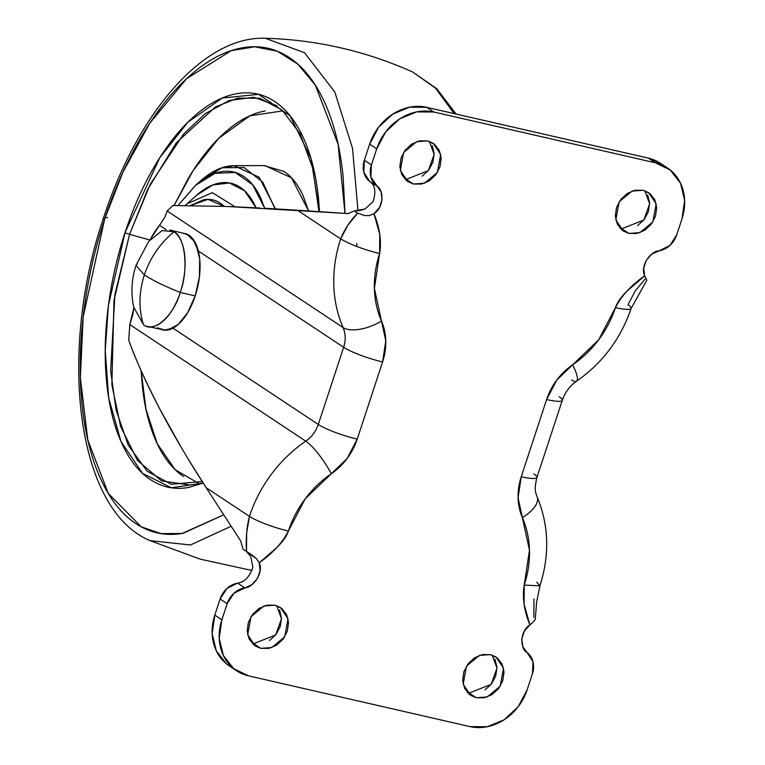 <?xml version="1.0" encoding="UTF-8"?>
<svg xmlns="http://www.w3.org/2000/svg" width="765" height="765" viewBox="0 0 765 765"><rect width="100%" height="100%" fill="white"/><g stroke="black" fill="none" stroke-linecap="round" stroke-linejoin="round"><path stroke-width="1.15" d="M161.702 329.667A49.505 24.556 -77.1 0 0 195.199 295.902L180.234 292.479C164.446 286.11 152.484 280.258 144.346 274.931C152.484 280.258 164.446 286.1 180.234 292.479C188.745 270.141 185.312 236.768 173.99 231.795C160.048 243.356 150.169 257.728 144.346 274.931L135.988 265.388C131.57 279.034 130.786 292.88 133.636 306.947L143.457 324.666C138.542 308.783 138.838 292.201 144.346 274.931L135.988 265.388L137.222 263.982M173.99 231.795A49.505 24.556 102.9 0 1 180.234 292.479C173.636 316.088 153.421 333.789 143.457 324.666C138.542 308.783 138.838 292.211 144.346 274.931C150.169 257.728 160.048 243.346 173.99 231.795L162.18 230.523L148.649 241.453L135.988 265.388M196.022 244.217L199.694 258.905L199.397 277.054L195.199 295.902L180.234 292.479A49.505 24.556 102.9 0 1 146.737 326.234M185.685 233.65A49.505 24.556 -77.1 0 1 195.199 295.902L187.712 312.589L178.102 324.57L167.812 330.011M620.08 228.228L628.916 233.411L623.312 231.02L615.835 219.88L619.134 201.826L632.12 191.059L643.097 190.294L650.001 193.641L654.773 199.761L656.695 207.726L655.462 216.313L651.264 224.221L644.752 230.255L636.901 233.478L628.916 233.411L622.012 230.064L617.24 223.944L615.318 215.988L616.552 207.392L620.74 199.483L627.262 193.459L635.113 190.227L643.097 190.294L648.701 192.694L656.179 203.825L652.87 221.888L639.894 232.656L628.916 233.411L621.849 228.735L643.824 220.033L649.648 203.806L644.866 190.801M467.415 692.545L476.26 697.728L470.647 695.337L463.179 684.197L466.478 666.143L479.464 655.375L490.432 654.62L497.336 657.967L502.117 664.087L504.03 672.043L502.796 680.63L498.608 688.548L492.086 694.572L484.245 697.795L476.26 697.728L469.356 694.381L464.575 688.261L462.662 680.305L463.886 671.718L468.084 663.8L474.596 657.776L482.447 654.553L490.432 654.62L496.045 657.011L503.513 668.151L500.214 686.205L487.228 696.972L476.26 697.728L469.194 693.052L491.159 684.35L496.982 668.132L492.211 655.127M406.358 179.335L413.425 184.011L407.822 181.621L400.344 170.48L403.643 152.426L416.629 141.659L427.606 140.894L434.51 144.241L439.282 150.361L441.204 158.326L439.971 166.913L435.773 174.822L429.261 180.856L421.41 184.078L413.425 184.011L406.521 180.664L401.749 174.544L399.827 166.588L401.061 157.992L405.249 150.083L411.771 144.059L419.622 140.837L427.606 140.894L433.21 143.294L440.688 154.425L437.379 172.488L424.403 183.256L413.425 184.011L406.358 179.335L428.333 170.633L434.157 154.406L429.375 141.401M253.703 643.652L260.769 648.328L255.156 645.937L247.688 634.797L250.987 616.743L263.973 605.976L274.941 605.22L281.845 608.567L286.626 614.687L288.539 622.643L287.305 631.23L283.117 639.148L276.595 645.172L268.754 648.395L260.769 648.328L253.865 644.981L249.084 638.861L247.172 630.905L248.395 622.318L252.593 614.4L259.106 608.376L266.956 605.153L274.941 605.22L280.554 607.611L288.022 618.751L284.723 636.805L271.738 647.573L260.769 648.328L253.703 643.652L275.668 634.95L281.491 618.732L276.72 605.727M660.931 163.653A49.505 42.257 123.5 0 0 648.29 158.116L426.813 107.339A49.505 42.257 123.5 0 0 369.648 144.164L376.715 148.85A49.505 42.257 -56.5 0 1 433.879 112.025L426.813 107.339L648.29 158.116L655.356 162.792L433.879 112.025L426.813 107.339L409.619 107.196L392.713 114.148L378.675 127.133L369.648 144.164L376.715 148.85L371.417 164.944L364.35 160.268A21.219 18.111 123.5 0 0 369.686 181.42L376.753 186.105A21.219 18.111 -56.5 0 1 371.417 164.944L364.35 160.268L369.648 144.164L364.35 160.268L363.796 172.211L369.686 181.42L376.753 186.105C383.389 188.888 384.872 206.665 373.961 213.76L369.38 215.558L364.656 215.558L357.733 213.167L354.291 210.882L359.77 210.576L365.106 208.979L373.1 201.587C376.198 191.757 375.06 185.044 369.686 181.42L369.696 181.429M660.769 163.538L648.29 158.116L655.356 162.792A49.505 42.257 -56.5 0 1 667.998 168.329A49.505 42.257 -56.5 0 1 681.988 218.828L684.646 200.334L680.515 183.189L670.226 170.002L655.356 162.792L433.879 112.025L416.676 111.881L399.779 118.824L385.742 131.81L376.715 148.85L371.417 164.944L370.853 176.887L381.075 191.939L382.07 199.655L379.507 207.516L373.961 213.76L379.756 234.329L379.622 253.54L374.391 288.424L385.78 340.798L382.605 361.931L357.236 439.1L347.042 458.627L305.225 498.799L288.395 531.025C286.703 536.16 282.83 541.687 276.758 547.597L259.201 562.82C264.241 573.559 252.087 588.218 244.685 587.788L237.619 583.102A21.219 18.111 123.5 0 0 220.1 599.024L227.167 603.7L221.869 619.803L214.802 615.117A49.505 42.257 123.5 0 0 228.802 665.617M676.7 234.932L681.988 218.828L676.7 234.932A21.219 18.111 -56.5 0 1 659.172 250.844L669.872 245.441L676.7 234.932M536.762 582.241L539.918 585.837L536.561 602.332L535.29 619.344L533.176 622.203L529.896 624.871L524.102 604.302L524.235 585.091C522.17 597.446 524.054 610.7 529.896 624.871L524.35 631.115L521.797 638.976L522.782 646.683L527.104 652.526A21.219 18.111 -56.5 0 1 532.44 673.688L533.004 661.744L527.104 652.526C520.477 649.743 518.995 631.957 529.896 624.871L533.176 622.203L535.309 619.095M527.152 689.781L532.44 673.688L527.152 689.781A49.505 42.257 -56.5 0 1 469.978 726.607L487.181 726.75L504.078 719.798L518.115 706.822L527.152 689.781M157.341 327.841L164.724 330.088L172.966 328.166L318.288 424.451C315.897 431.412 311.728 436.987 305.771 441.156A30.409 6.828 55.7 0 1 331.264 473.784A96.897 82.706 -56.5 0 0 288.395 531.025C282.62 542.528 272.885 553.124 259.201 562.82L256.524 558.785L246.512 551.46C245.728 538.589 246.703 526.894 249.447 516.375A30.409 4.848 18.2 0 0 288.395 531.025A30.409 4.848 -161.8 0 1 249.447 516.375A127.306 108.668 -56.5 0 1 305.771 441.156A127.306 108.668 123.5 0 0 249.447 516.375L206.187 487.716L240.602 540.798L243.069 549.174L240.602 540.798L206.187 487.716L249.447 516.375L246.655 533.033L246.512 551.46L243.069 549.174L252.861 555.591L256.524 558.785L259.201 562.82L260.148 570.547L257.547 578.397L251.972 584.603L233.985 593.191L227.167 603.7L221.869 619.803L219.22 638.297L223.351 655.442L233.631 668.629L248.501 675.839L469.978 726.607L248.501 675.839A49.505 42.257 -56.5 0 1 235.869 670.303A49.505 42.257 -56.5 0 1 221.869 619.803L214.802 615.117L220.1 599.024L227.167 603.7A21.219 18.111 -56.5 0 1 244.685 587.788L237.619 583.102C244.456 582.28 249.543 576.992 252.89 567.228L250.796 556.652L246.263 551.288M646.808 280.315L644.656 275.811C639.616 265.063 651.77 250.413 659.172 250.844L651.885 254.028L646.32 260.234L643.709 268.085L644.656 275.811C630.972 285.508 621.237 296.103 615.471 307.607C617.154 302.471 621.037 296.944 627.099 291.025L644.656 275.811L646.817 280.315L631.154 308.352C620.817 338.713 602.6 363.002 576.514 381.228C569.839 385.904 565.106 392.254 562.304 400.277L536.934 477.446C533.578 491.073 536.112 493.196 537.03 496.648C548.888 525.077 549.844 554.797 539.918 585.837L524.235 585.091L529.476 550.198L518.077 497.833L521.252 476.7L546.621 399.531L556.815 380.004L598.641 339.832L615.471 307.607A96.897 82.706 -56.5 0 1 572.593 364.848A58.704 50.108 123.5 0 0 546.621 399.531L521.252 476.7A58.704 50.108 123.5 0 0 522.38 517.589A96.897 82.706 -56.5 0 1 524.235 585.091L539.918 585.837M631.125 308.41A30.409 4.848 -161.8 0 1 615.471 307.607A30.409 4.848 18.2 0 0 631.125 308.41A30.409 4.848 -161.8 0 0 627.998 304.757L635.199 291.016L645.058 279.034M533.836 617.326L533.98 598.899M188.955 235.228C193.316 238.116 196.442 243.375 198.336 251.006L343.657 347.281L318.288 424.451A28.295 24.145 -56.5 0 1 305.771 441.156L129.821 324.589L128.711 340.004C134.659 357.274 144.939 380.119 159.56 408.548L181.171 447.296M188.783 460.033L206.187 487.716C188.353 460.205 172.814 433.812 159.56 408.548C146.306 383.284 136.027 360.439 128.711 340.004L129.821 324.589L132.775 314.845L133.837 307.874L129.821 324.589L305.771 441.156A30.409 6.828 -124.3 0 1 331.264 473.784A58.704 50.108 123.5 0 0 357.236 439.1L382.605 361.931A58.704 50.108 123.5 0 0 381.486 321.042A96.897 82.706 -56.5 0 1 379.622 253.54C381.697 241.185 379.803 227.922 373.961 213.76L369.38 215.558L364.656 215.558L357.733 213.167L347.884 225.149L340.674 238.89L297.422 210.232L264.728 208.243M159.522 225.283A74.262 36.844 102.9 0 0 150.313 239.407L159.522 225.283L166.168 229.691L159.522 225.283L164.877 217.193L167.162 210.997L343.122 327.573C345.684 333.703 345.866 340.272 343.657 347.281L198.336 251.006L193.956 241.233L187.894 234.989L183.686 233.162M259.851 207.984L226.019 206.426L172.919 205.536L167.162 210.997L343.122 327.573A28.295 24.145 -56.5 0 1 343.657 347.281L318.288 424.451L172.966 328.166L164.724 330.088L147.664 326.483M373.11 201.568L365.106 208.979L354.291 210.882L357.733 213.167C350.284 220.569 344.594 229.146 340.674 238.89A127.306 108.668 123.5 0 0 343.122 327.573A127.306 108.668 -56.5 0 1 340.674 238.89L297.422 210.232L348.19 213.578L354.291 210.882L348.19 213.578L226.019 206.426L172.919 205.536L167.162 210.997M252.89 567.228L250.796 556.652M237.638 583.102L226.918 588.515L220.1 599.024L214.802 615.117L212.154 633.621L216.285 650.766L226.564 663.944L229.863 666.334M647.706 195.085L649.628 203.041L648.395 211.637L644.197 219.545L637.685 225.57M495.051 659.401L496.963 667.367L495.73 675.954L491.541 683.862L485.02 689.887M432.215 145.685L434.138 153.641L432.904 162.237L428.706 170.146L422.194 176.17M279.56 610.001L281.472 617.967L280.239 626.554L276.05 634.462L269.529 640.487M169.792 229.969L186 233.927M187.894 234.989L193.956 241.233L198.336 251.006M537.116 496.848A30.409 13.875 156.4 0 1 522.38 517.589A30.409 13.875 -23.6 0 0 537.116 496.848M533.779 473.851A30.409 4.848 -161.8 0 1 536.915 477.503A30.409 4.848 -161.8 0 1 521.252 476.7A30.409 4.848 18.2 0 0 536.915 477.503M559.148 396.681A30.409 4.848 -161.8 0 1 562.285 400.334A30.409 4.848 -161.8 0 1 546.621 399.531A30.409 4.848 18.2 0 0 562.285 400.334M576.59 381.171A30.409 6.828 -124.3 0 0 572.593 364.848A30.409 6.828 55.7 0 1 576.59 381.171A30.409 6.828 55.7 0 1 571.665 379.966M340.674 238.89C350.274 244.542 363.26 249.428 379.622 253.54C363.26 249.428 350.274 244.542 340.674 238.89M343.122 327.573A30.409 13.875 -23.6 0 0 381.486 321.042A30.409 13.875 156.4 0 1 343.122 327.573M343.657 347.281A30.409 4.848 18.2 0 0 382.605 361.931A30.409 4.848 -161.8 0 1 343.657 347.281M318.288 424.451A30.409 4.848 18.2 0 0 357.236 439.1A30.409 4.848 -161.8 0 1 318.288 424.451M231.173 526.253L190.447 544.986L150.045 540.635L190.447 544.986L231.173 526.253M223.734 514.778L182.175 533.444L161.214 533.626L141.324 526.875L108.257 493.406L87.774 439.875L80.354 377.7L83.165 316.959L104.652 219.067A10.605 1.693 -161.8 0 1 103.562 217.796A10.605 1.693 18.2 0 0 104.652 219.067C114.817 188.152 127.334 160.239 142.194 135.309C157.064 110.38 173.148 90.347 190.456 75.2C207.764 60.043 224.977 50.939 242.094 47.87C259.201 44.81 274.922 48.013 289.237 57.499C303.552 66.985 315.371 82.018 324.704 102.606C334.047 123.194 340.176 147.769 343.112 176.333L345.005 213.368M105.188 217.451A10.605 1.693 -161.8 0 1 107.559 217.757A10.605 1.693 18.2 0 0 105.188 217.451M202.19 481.51L171.341 484.293L147.196 471.259L128.3 445.326L116.117 410.193L110.648 370.69L114.932 294.372L129.581 234.281A3.538 0.564 -161.8 0 1 125.049 232.579L108.41 305.531L105.235 350.676L108.687 397.963L120.947 441.415L142.558 473.392L171.389 487.774L203.174 483.04M276.987 105.752L253.932 97.26L229.28 100.473L205.259 113.698L183.571 134.066L150.169 184.451L129.581 234.281A166.741 26.555 18.2 0 0 149.854 239.952A166.741 26.555 -161.8 0 1 129.581 234.281L113.985 300.549L111.862 384.785L120.612 426.468L137.49 460.434L161.597 480.956L190.045 484.991M198.336 483.203L175.185 469.7L157.274 443.786L145.972 409.237L141.162 370.776M190.38 205.517L203.633 199.78C209.725 198.69 215.319 199.828 220.406 203.203L224.327 206.368L208.013 199.388L190.399 205.517M234.998 206.789L212.354 192.637L186.87 203.92L212.354 192.637L234.998 206.789M256.007 207.784L244.609 190.81L229.414 182.94L212.613 185.034L196.519 195.352L185.178 205.479M195.448 185.407L178.073 205.479L195.907 185.006C204.274 177.681 212.603 173.273 220.884 171.79C229.165 170.308 236.768 171.857 243.691 176.447C250.614 181.028 256.332 188.305 260.855 198.269L264.652 208.243L252.727 184.814L235.238 172.469L215.013 173.339L195.448 185.407L200.66 180.769L222.08 167.764L244.102 167.525L262.797 182.166L274.998 208.826L262.797 182.166L244.102 167.525L222.08 167.764L200.66 180.769C211.943 170.825 223.055 165.804 234.014 165.689L220.884 168.176M256.017 207.784L255.653 206.98C251.57 197.972 246.397 191.393 240.134 187.243C233.88 183.103 227.004 181.697 219.517 183.036C212.029 184.375 204.504 188.362 196.93 194.989M275.419 208.845L259.201 177.279L234.014 165.689L259.201 177.279L275.419 208.845M264.078 165.613L283.968 171.408C291.704 176.543 298.101 184.671 303.15 195.802L308.591 210.968L291.465 177.786L264.939 165.613L234.014 165.689M174.047 205.517L188.439 178.14C199.856 158.986 212.221 143.581 225.512 131.943C238.814 120.306 252.039 113.306 265.187 110.954M183.648 476.538C172.651 469.251 163.557 457.69 156.385 441.874C149.213 426.048 144.499 407.171 142.242 385.225L141.143 370.757M174.066 205.517L193.153 170.528L218.733 138.293L249.878 115.802L283.04 110.858M203.184 483.059L188.678 487.429C174.803 489.916 162.056 487.315 150.447 479.626C138.838 471.928 129.247 459.736 121.673 443.04C114.1 426.334 109.127 406.406 106.746 383.236C104.365 360.076 104.757 335.443 107.932 309.337C111.097 283.232 116.806 257.642 125.049 232.579C133.292 207.506 143.438 184.862 155.496 164.647C167.554 144.432 180.607 128.176 194.645 115.888C208.682 103.6 222.634 96.218 236.519 93.732C250.404 91.245 263.141 93.846 274.75 101.535C286.368 109.223 295.959 121.425 303.523 138.121C311.097 154.826 316.079 174.755 318.46 197.915L319.541 211.685L311.001 158.518L290.155 115.878L258.637 94.344L222.271 98.016L187.874 122.209L159.809 157.667L125.049 232.579A3.538 0.564 18.2 0 0 129.581 234.281L147.721 189.357L176.218 142.95L215.501 106.89L237.705 98.13L259.842 98.236L281.95 109.892L300.109 133.76L312.809 168.491L318.938 211.647M223.743 514.788L183.112 533.281C165.995 536.351 150.284 533.148 135.969 523.662C121.654 514.176 109.825 499.143 100.492 478.546C91.159 457.958 85.02 433.382 82.085 404.819C79.149 376.265 79.636 345.885 83.548 313.707C87.459 281.52 94.497 249.973 104.652 219.067L122.849 172.393L149.768 123.213L186.545 78.728L231.25 50.633L254.697 46.78L277.341 51.217L297.901 64.212L315.295 85.087L338.082 144.241L344.977 213.368M356.672 246.473L356.901 243.413M357.991 210.824L352.512 148.305L334.812 92.039L304.537 52.728L265.216 38.25L304.537 52.728L334.812 92.039L352.512 148.305L357.991 210.824M454.18 113.612L435.543 88.176L412.823 72.092L435.543 88.176L454.18 113.612M660.367 163.27L667.434 167.956M229.357 665.999L236.423 670.676M251.991 570.489L199.981 559.091L150.045 540.635C75.974 509.806 58.035 352.263 103.552 217.805C137.356 113.698 203.031 35.917 265.216 38.25C316.662 39.761 365.861 51.035 412.823 72.092L436.71 88.644L456.064 114.042"/></g></svg>
